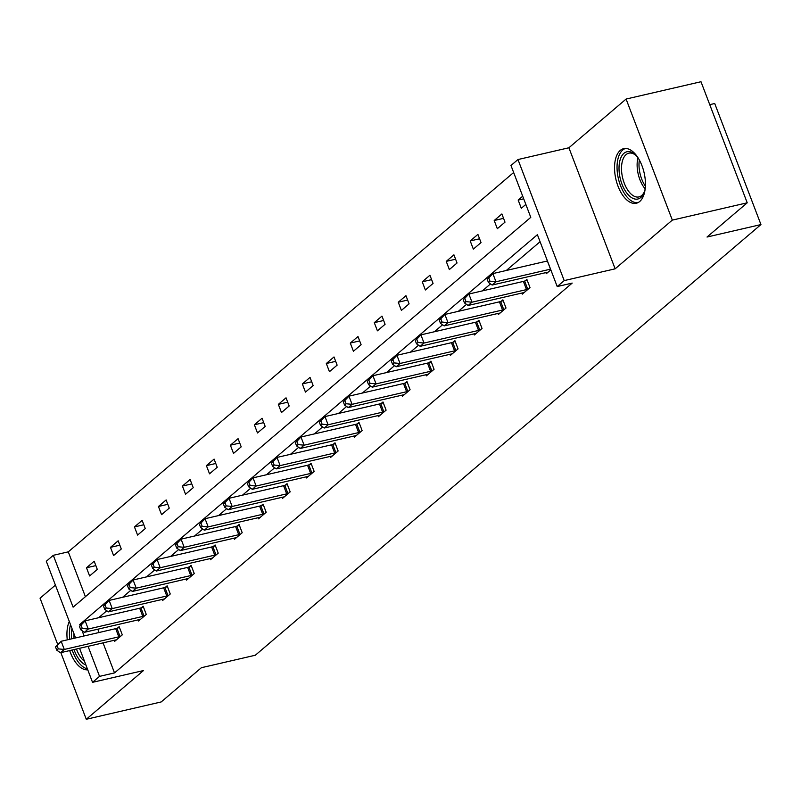 <?xml version="1.0" encoding="UTF-8"?>
<svg xmlns="http://www.w3.org/2000/svg" width="801" height="801" viewBox="0 0 801 801"><rect width="100%" height="100%" fill="white"/><g stroke="black" fill="none" stroke-linecap="round" stroke-linejoin="round"><path stroke-width="1.2" d="M639.739 201.472A28.015 14.478 77 0 1 636.304 203.244A28.015 14.478 77 0 1 616.83 182.748A28.015 14.478 77 0 1 620.244 150.428A28.015 14.478 77 0 1 623.679 148.656A28.015 14.478 77 0 1 643.153 169.151A28.015 14.478 77 0 1 639.739 201.472M87.76 669.816A28.015 14.478 77 0 1 69.677 650.592M67.274 639.859A28.015 14.478 77 0 1 69.297 621.476M55.419 585.11L40.05 598.197L57.642 644.274M60.836 652.635L86.278 719.268L143.469 670.557L92.536 682.332L79.549 648.309M747.223 202.803L672.329 220.115L626.092 99.054L700.995 81.732L747.223 202.803L707.023 237.036L760.95 224.57L255.309 655.238L201.381 667.714L161.181 701.946L86.278 719.268M75.584 637.936L46.308 561.271L53.307 555.313L73.111 607.168L530.783 217.351L510.978 165.497L517.977 159.539L564.204 280.6L557.206 286.558L537.401 234.693L79.73 624.51L80.15 625.621M513.651 172.505L68.285 551.849L53.307 555.313M626.092 99.054L568.9 147.764L517.977 159.539M709.746 104.661L714.722 103.509L760.95 224.57M521.892 293.046L522.312 294.137L530.002 287.589L526.878 279.409L525.156 280.881M473.932 333.897L474.342 334.988L482.032 328.45L478.908 320.27L477.186 321.732M425.962 374.748L426.382 375.849L434.072 369.301L430.948 361.121L429.226 362.583M377.992 415.609L378.412 416.7L386.102 410.152L382.978 401.972L381.256 403.434M330.032 456.46L330.453 457.551L338.132 451.003L335.008 442.823L333.296 444.295M282.062 497.311L282.483 498.412L290.172 491.864L287.048 483.684L285.326 485.146M234.102 538.162L234.513 539.263L242.202 532.715L239.078 524.535L237.356 525.997M186.132 579.023L186.553 580.114L194.243 573.566L191.119 565.386L189.396 566.858M138.162 619.874L138.583 620.975L146.273 614.427L143.149 606.247L141.427 607.709M540.084 241.712L506.312 270.478M490.512 283.924L482.322 290.903M466.532 304.36L458.342 311.329M442.553 324.785L434.362 331.754M418.563 345.211L410.382 352.18M394.583 365.636L386.392 372.615M370.603 386.062L362.412 393.041M346.623 406.487L338.433 413.466M322.633 426.913L314.443 433.892M298.653 447.348L290.463 454.317M274.673 467.774L266.483 474.743M250.683 488.199L242.493 495.178M226.703 508.625L218.513 515.604M202.723 529.05L194.533 536.029M178.733 549.476L170.553 556.455M154.753 569.901L146.563 576.88M130.773 590.337L122.583 597.306M106.793 610.762L98.603 617.731M97.822 629.206L99.084 632.51M103.049 642.873L114.513 672.91L572.184 283.093L557.206 286.558M114.183 640.299L114.603 641.401L122.293 634.853L119.169 626.672L117.447 628.134M162.152 599.448L162.573 600.54L170.253 593.992L167.129 585.811L165.406 587.283M210.112 558.597L210.533 559.689L218.222 553.141L215.099 544.96L213.376 546.422M258.082 517.736L258.503 518.838L266.182 512.29L263.058 504.109L261.346 505.571M306.052 476.885L306.463 477.977L314.152 471.439L311.028 463.258L309.306 464.72M354.012 436.034L354.432 437.126L362.122 430.578L358.998 422.397L357.276 423.869M401.982 395.173L402.392 396.275L410.082 389.727L406.958 381.546L405.236 383.008M449.942 354.322L450.362 355.424L458.052 348.876L454.928 340.695L453.206 342.157M497.912 313.471L498.332 314.563L506.012 308.015L502.888 299.834L501.176 301.306M545.871 272.62L546.292 273.712L550.828 269.847M114.513 672.91L99.534 676.374L92.536 682.332M568.9 147.764L615.138 268.826L672.329 220.115M615.138 268.826L564.204 280.6M82.092 630.697L84.105 635.964M88.06 646.337L99.534 676.374M68.285 551.849L85.407 596.695M525.836 204.415L521.301 208.27L518.177 200.09L522.713 196.235M505.01 222.147L497.321 228.696L494.197 220.515L501.887 213.967L505.01 222.147M481.031 242.573L473.341 249.121L470.217 240.941L477.907 234.403L481.031 242.573M457.041 263.008L449.361 269.557L446.237 261.376L453.917 254.828L457.041 263.008M433.061 283.434L425.371 289.982L422.247 281.802L429.937 275.254L433.061 283.434M409.081 303.859L401.391 310.408L398.267 302.227L405.957 295.679L409.081 303.859M385.091 324.285L377.411 330.833L374.287 322.653L381.967 316.105L385.091 324.285M361.111 344.71L353.421 351.259L350.297 343.078L357.987 336.53L361.111 344.71M337.131 365.136L329.441 371.684L326.317 363.504L334.007 356.956L337.131 365.136M313.141 385.571L305.461 392.11L302.337 383.929L310.027 377.391L313.141 385.571M289.161 405.997L281.471 412.545L278.347 404.365L286.037 397.817L289.161 405.997M265.181 426.422L257.491 432.971L254.368 424.79L262.057 418.242L265.181 426.422M241.201 446.848L233.512 453.396L230.388 445.216L238.077 438.668L241.201 446.848M217.211 467.273L209.532 473.822L206.408 465.641L214.087 459.093L217.211 467.273M193.231 487.699L185.542 494.247L182.418 486.067L190.107 479.519L193.231 487.699M169.251 508.124L161.562 514.673L158.438 506.492L166.127 499.944L169.251 508.124M145.261 528.56L137.582 535.098L134.458 526.918L142.137 520.38L145.261 528.56M121.281 548.985L113.592 555.534L110.468 547.353L118.158 540.805L121.281 548.985M97.301 569.411L89.612 575.959L86.488 567.779L94.178 561.231L97.301 569.411M81.271 624.159L79.73 624.51M95.85 565.616L86.488 567.779M119.83 545.181L110.468 547.353M143.82 524.755L134.458 526.918M167.799 504.33L158.438 506.492M191.779 483.904L182.418 486.067M215.759 463.479L206.408 465.641M239.749 443.053L230.388 445.216M263.729 422.628L254.368 424.79M287.709 402.192L278.347 404.365M311.699 381.767L302.337 383.929M335.679 361.341L326.317 363.504M359.659 340.916L350.297 343.078M383.649 320.49L374.287 322.653M407.629 300.065L398.267 302.227M431.609 279.639L422.247 281.802M455.589 259.204L446.237 261.376M479.579 238.778L470.217 240.941M503.559 218.353L494.197 220.515M523.704 198.818L518.177 200.09M55.509 646.918L56.761 650.192L58.293 648.88L57.051 645.606L55.509 646.918L61.156 641.271L64.28 649.451L118.808 636.845A3.594 0.791 159.1 0 0 120.04 636.495L120.571 636.314M58.293 648.88L64.28 649.451L60.435 652.725L114.964 640.119A3.594 0.791 159.1 0 1 115.975 639.959L116.325 639.929M57.051 645.606L61.156 641.271L115.684 628.665A3.594 0.791 159.1 0 0 116.916 628.314L119.469 627.453M56.761 650.192L60.435 652.725M79.489 626.492L80.741 629.766L82.283 628.455L81.031 625.18L79.489 626.492L85.146 620.845L88.27 629.025L142.788 616.42A3.594 0.791 159.1 0 0 144.02 616.069L144.55 615.889M82.283 628.455L88.27 629.025L84.425 632.299L138.953 619.694A3.594 0.791 159.1 0 1 139.955 619.533L140.305 619.503M81.031 625.18L85.146 620.845L139.664 608.239A3.594 0.791 159.1 0 0 140.896 607.889L143.449 607.028M80.741 629.766L84.425 632.299M103.479 606.067L104.731 609.341L106.263 608.029L105.011 604.755L103.479 606.067L109.126 600.42L112.25 608.6L166.778 595.994A3.594 0.791 159.1 0 0 168.01 595.644L168.53 595.463M106.263 608.029L112.25 608.6L108.405 611.874L162.933 599.268A3.594 0.791 159.1 0 1 163.935 599.108L164.285 599.078M105.011 604.755L109.126 600.42L163.654 587.814A3.594 0.791 159.1 0 0 164.886 587.463L167.429 586.602M104.731 609.341L108.405 611.874M85.937 665.05A24.24 12.526 77 0 1 80.01 660.515A24.24 12.526 77 0 1 74.012 649.591M71.619 638.858A24.24 12.526 77 0 1 71.98 628.485M73.922 633.581A22.448 11.604 -103 0 0 74.052 638.297M76.435 649.03A22.448 11.604 -103 0 0 81.862 658.782A22.448 11.604 -103 0 0 84.536 661.366M72.17 650.012A27.835 14.388 -103 0 0 79.299 663.278A27.835 14.388 -103 0 0 87.409 668.895M70.508 624.64A27.835 14.388 -103 0 0 69.757 639.288M645.185 188.736A24.24 12.526 77 0 1 644.114 192.53A24.24 12.526 77 0 1 627.624 194.092A24.24 12.526 77 0 1 619.594 162.002A24.24 12.526 77 0 1 635.403 154.863A24.24 12.526 77 0 1 637.155 156.696A24.24 12.526 77 0 1 638.037 157.797M636.044 155.484A22.448 11.604 -103 0 0 628.835 153.181A22.448 11.604 -103 0 0 621.506 169.091A22.448 11.604 -103 0 0 629.466 192.36A22.448 11.604 -103 0 0 638.948 196.926A22.448 11.604 -103 0 0 644.415 191.679M625.461 148.465A27.835 14.388 -103 0 0 617.06 168.641A27.835 14.388 -103 0 0 626.913 196.866A27.835 14.388 -103 0 0 637.986 202.643M127.459 585.641L128.711 588.915L130.243 587.604L129.001 584.33L127.459 585.641L133.106 579.994L136.23 588.174L190.758 575.569A3.594 0.791 159.1 0 0 191.99 575.218L192.52 575.038M130.243 587.604L136.23 588.174L132.385 591.448L186.913 578.843A3.594 0.791 159.1 0 1 187.925 578.672L188.275 578.652M129.001 584.33L133.106 579.994L187.634 567.388A3.594 0.791 159.1 0 0 188.866 567.038L191.409 566.177M128.711 588.915L132.385 591.448M151.439 565.216L152.691 568.48L154.233 567.178L152.981 563.904L151.439 565.216L157.086 559.569L160.21 567.749L214.738 555.143A3.594 0.791 159.1 0 0 215.97 554.783L216.5 554.602M154.233 567.178L160.21 567.749L156.375 571.023L210.893 558.417A3.594 0.791 159.1 0 1 211.905 558.247L212.255 558.227M152.981 563.904L157.086 559.569L211.614 546.963A3.594 0.791 159.1 0 0 212.846 546.602L215.399 545.741M152.691 568.48L156.375 571.023M175.429 544.78L176.671 548.054L178.212 546.753L176.961 543.478L175.429 544.78L181.076 539.143L184.2 547.323L238.728 534.708A3.594 0.791 159.1 0 0 239.95 534.357L240.48 534.177M178.212 546.753L184.2 547.323L180.355 550.597L234.883 537.982A3.594 0.791 159.1 0 1 235.884 537.821L236.235 537.801M176.961 543.478L181.076 539.143L235.604 526.527A3.594 0.791 159.1 0 0 236.826 526.177L239.379 525.316M176.671 548.054L180.355 550.597M199.409 524.355L200.661 527.629L202.192 526.317L200.941 523.053L199.409 524.355L205.056 518.708L208.18 526.888L262.708 514.282A3.594 0.791 159.1 0 0 263.94 513.932L264.47 513.751M202.192 526.317L208.18 526.888L204.335 530.162L258.863 517.556A3.594 0.791 159.1 0 1 259.874 517.396L260.215 517.366M200.941 523.053L205.056 518.708L259.584 506.102A3.594 0.791 159.1 0 0 260.816 505.751L263.359 504.89M200.661 527.629L204.335 530.162M223.389 503.929L224.64 507.203L226.182 505.892L224.931 502.617L223.389 503.929L229.036 498.282L232.16 506.462L286.688 493.857A3.594 0.791 159.1 0 0 287.919 493.506L288.45 493.326M226.182 505.892L232.16 506.462L228.315 509.736L282.843 497.131A3.594 0.791 159.1 0 1 283.854 496.97L284.205 496.94M224.931 502.617L229.036 498.282L283.564 485.676A3.594 0.791 159.1 0 0 284.796 485.326L287.349 484.465M224.64 507.203L228.315 509.736M247.379 483.504L248.62 486.778L250.162 485.466L248.911 482.192L247.379 483.504L253.026 477.857L256.15 486.037L310.668 473.431A3.594 0.791 159.1 0 0 311.899 473.081L312.43 472.9M250.162 485.466L256.15 486.037L252.305 489.311L306.833 476.705A3.594 0.791 159.1 0 1 307.834 476.545L308.185 476.515M248.911 482.192L253.026 477.857L307.554 465.251A3.594 0.791 159.1 0 0 308.775 464.9L311.329 464.039M248.62 486.778L252.305 489.311M271.359 463.078L272.61 466.352L274.142 465.041L272.891 461.766L271.359 463.078L277.006 457.431L280.13 465.611L334.658 453.006A3.594 0.791 159.1 0 0 335.889 452.655L336.42 452.475M274.142 465.041L280.13 465.611L276.285 468.885L330.813 456.28A3.594 0.791 159.1 0 1 331.824 456.109L332.165 456.089M272.891 461.766L277.006 457.431L331.534 444.825A3.594 0.791 159.1 0 0 332.765 444.475L335.309 443.614M272.61 466.352L276.285 468.885M295.339 442.653L296.59 445.927L298.122 444.615L296.881 441.341L295.339 442.653L300.986 437.006L304.11 445.186L358.638 432.58A3.594 0.791 159.1 0 0 359.869 432.22L360.4 432.049M298.122 444.615L304.11 445.186L300.265 448.46L354.793 435.854A3.594 0.791 159.1 0 1 355.804 435.684L356.155 435.664M296.881 441.341L300.986 437.006L355.514 424.4A3.594 0.791 159.1 0 0 356.745 424.039L359.299 423.188M296.59 445.927L300.265 448.46M319.319 422.227L320.57 425.491L322.112 424.19L320.861 420.915L319.319 422.227L324.976 416.58L328.09 424.76L382.618 412.155A3.594 0.791 159.1 0 0 383.849 411.794L384.38 411.614M322.112 424.19L328.09 424.76L324.255 428.034L378.783 415.429A3.594 0.791 159.1 0 1 379.784 415.258L380.135 415.238M320.861 420.915L324.976 416.58L379.494 403.974A3.594 0.791 159.1 0 0 380.725 403.614L383.279 402.753M320.57 425.491L324.255 428.034M343.309 401.792L344.55 405.066L346.092 403.754L344.841 400.49L343.309 401.792L348.956 396.155L352.08 404.335L406.608 391.719A3.594 0.791 159.1 0 0 407.829 391.369L408.36 391.188M346.092 403.754L352.08 404.335L348.235 407.599L402.763 394.993A3.594 0.791 159.1 0 1 403.764 394.833L404.115 394.813M344.841 400.49L348.956 396.155L403.484 383.539A3.594 0.791 159.1 0 0 404.715 383.188L407.258 382.327M344.55 405.066L348.235 407.599M367.289 381.366L368.54 384.64L370.072 383.329L368.83 380.064L367.289 381.366L372.936 375.719L376.059 383.899L430.588 371.294A3.594 0.791 159.1 0 0 431.819 370.943L432.35 370.763M370.072 383.329L376.059 383.899L372.215 387.173L426.743 374.568A3.594 0.791 159.1 0 1 427.754 374.407L428.104 374.377M368.83 380.064L372.936 375.719L427.464 363.113A3.594 0.791 159.1 0 0 428.695 362.763L431.238 361.902M368.54 384.64L372.215 387.173M391.268 360.941L392.52 364.215L394.062 362.903L392.81 359.629L391.268 360.941L396.916 355.294L400.039 363.474L454.567 350.868A3.594 0.791 159.1 0 0 455.799 350.518L456.33 350.337M394.062 362.903L400.039 363.474L396.205 366.748L450.723 354.142A3.594 0.791 159.1 0 1 451.734 353.982L452.084 353.952M392.81 359.629L396.916 355.294L451.444 342.688A3.594 0.791 159.1 0 0 452.675 342.337L455.228 341.476M392.52 364.215L396.205 366.748M415.258 340.515L416.5 343.789L418.042 342.478L416.79 339.203L415.258 340.515L420.905 334.868L424.029 343.048L478.557 330.443A3.594 0.791 159.1 0 0 479.779 330.092L480.31 329.912M418.042 342.478L424.029 343.048L420.185 346.322L474.713 333.717A3.594 0.791 159.1 0 1 475.714 333.556L476.064 333.526M416.79 339.203L420.905 334.868L475.434 322.262A3.594 0.791 159.1 0 0 476.655 321.912L479.208 321.051M416.5 343.789L420.185 346.322M439.238 320.09L440.49 323.364L442.022 322.052L440.77 318.778L439.238 320.09L444.885 314.443L448.009 322.623L502.537 310.017A3.594 0.791 159.1 0 0 503.769 309.667L504.3 309.486M442.022 322.052L448.009 322.623L444.165 325.897L498.693 313.291A3.594 0.791 159.1 0 1 499.704 313.121L500.044 313.101M440.77 318.778L444.885 314.443L499.413 301.837A3.594 0.791 159.1 0 0 500.645 301.486L503.188 300.625M440.49 323.364L444.165 325.897M463.218 299.664L464.47 302.938L466.012 301.627L464.76 298.352L463.218 299.664L468.865 294.017L471.989 302.197L526.517 289.592A3.594 0.791 159.1 0 0 527.749 289.231L528.28 289.061M466.012 301.627L471.989 302.197L468.144 305.471L522.673 292.866A3.594 0.791 159.1 0 1 523.684 292.695L524.034 292.675M464.76 298.352L468.865 294.017L523.393 281.411A3.594 0.791 159.1 0 0 524.625 281.051L527.178 280.2M464.47 302.938L468.144 305.471M487.198 279.239L488.45 282.503L489.992 281.201L488.74 277.927L487.198 279.239L492.855 273.592L495.979 281.772L550.497 269.166A3.594 0.791 159.1 0 0 550.557 269.146M489.992 281.201L495.979 281.772L492.134 285.046L546.662 272.44A3.594 0.791 159.1 0 1 547.664 272.27L548.014 272.25M488.74 277.927L492.855 273.592L547.373 260.986A3.594 0.791 159.1 0 0 547.433 260.966M488.45 282.503L492.134 285.046M118.808 636.845L115.684 628.665M120.04 636.495L116.916 628.314M142.788 616.42L139.664 608.239M144.02 616.069L140.896 607.889M166.778 595.994L163.654 587.814M168.01 595.644L164.886 587.463M645.165 188.856A22.448 11.604 77 0 1 645.075 188.756A22.448 11.604 77 0 1 637.966 157.697M639.358 160.03A21.707 11.224 -103 0 0 645.396 186.142M190.758 575.569L187.634 567.388M191.99 575.218L188.866 567.038M214.738 555.143L211.614 546.963M215.97 554.783L212.846 546.602M238.728 534.708L235.604 526.527M239.95 534.357L236.826 526.177M262.708 514.282L259.584 506.102M263.94 513.932L260.816 505.751M286.688 493.857L283.564 485.676M287.919 493.506L284.796 485.326M310.668 473.431L307.554 465.251M311.899 473.081L308.775 464.9M334.658 453.006L331.534 444.825M335.889 452.655L332.765 444.475M358.638 432.58L355.514 424.4M359.869 432.22L356.745 424.039M382.618 412.155L379.494 403.974M383.849 411.794L380.725 403.614M406.608 391.719L403.484 383.539M407.829 391.369L404.715 383.188M430.588 371.294L427.464 363.113M431.819 370.943L428.695 362.763M454.567 350.868L451.444 342.688M455.799 350.518L452.675 342.337M478.557 330.443L475.434 322.262M479.779 330.092L476.655 321.912M502.537 310.017L499.413 301.837M503.769 309.667L500.645 301.486M526.517 289.592L523.393 281.411M527.749 289.231L524.625 281.051M550.497 269.166L547.373 260.986"/></g></svg>

